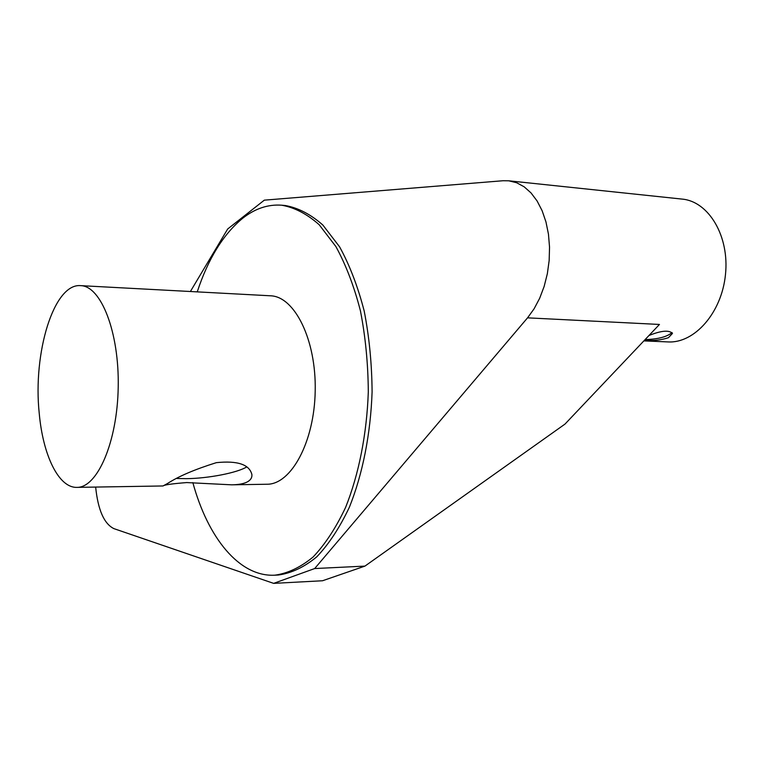 <?xml version="1.0" encoding="UTF-8"?>
<svg xmlns="http://www.w3.org/2000/svg" width="764" height="764" viewBox="0 0 764 764"><rect width="100%" height="100%" fill="white"/><g stroke="black" fill="none" stroke-linecap="round" stroke-linejoin="round"><path stroke-width="1.15" d="M648.97 335.511C661.223 330.573 669.054 329.876 672.482 333.419L668.414 337.726C661.299 339.999 654.032 340.878 646.592 340.362L644.501 340.228M645.217 339.464L646.439 339.55C658.616 339.054 667.153 336.723 672.053 332.56M246.743 466.899C237.337 472.82 208.018 478.484 186.263 478.665L176.981 478.474M186.722 482.571C172.005 483.736 164.107 484.863 163.038 485.961L167.679 483.411C178.595 476.316 194.81 469.402 216.336 462.659C237.556 460.501 249.408 464.464 251.891 474.549C252.177 477.796 250.487 480.336 246.801 482.179C243.219 483.86 238.177 484.739 231.664 484.825L186.722 482.571M39.241 413.41C32.747 353.054 53.766 283.129 80.631 285.641C101.058 285.917 119.346 332.321 118.21 387.233C117.322 442.155 97.324 487.852 76.906 487.375C58.627 488.005 42.937 455.134 39.241 413.41M80.631 285.641L270.466 295.792C294.627 296.356 316.306 339.799 315.207 390.882C314.415 441.964 291.141 484.577 266.98 484.242L231.664 484.825M197.236 291.877C208.19 258.709 223.336 234.185 242.656 218.294C254.975 208.572 267.973 204.217 281.649 205.201C294.56 207.483 307.08 213.996 319.199 224.75L335.883 246.552C345.891 264.802 354.066 286.204 360.407 310.738C365.459 336.628 368.095 363.664 368.305 391.865C366.825 434.124 358.822 474.415 345.624 507.334C336.017 527.733 325.158 544.302 313.059 557.042C300.548 567.337 287.799 573.392 274.811 575.187C239.266 577.078 207.837 537.665 192.853 482.609M281.649 205.201L285.211 205.516C298.161 207.798 310.709 214.312 322.866 225.046L339.588 246.829C349.616 265.051 357.81 286.424 364.17 310.929C369.241 336.771 371.877 363.779 372.097 391.932C370.616 434.133 362.594 474.368 349.368 507.239C339.732 527.609 328.854 544.159 316.726 556.88C304.187 567.165 291.409 573.21 278.382 575.015L274.811 575.187M643.861 340.887L668.032 341.919C694.4 343.523 721.713 312.896 725.475 274.553C729.572 236.229 708.725 201.419 682.147 199.098L508.709 180.801L516.617 182.73L524.133 186.788L531.028 192.92L537.092 200.961L542.125 210.711L545.954 221.885L548.456 234.166L549.536 247.164L549.163 260.486L547.349 273.703L544.149 286.424L539.68 298.247L534.084 308.818L527.552 317.843L659.456 324.452L564.997 424.077L364.944 566.105L322.542 580.755L273.646 583.371L113.893 528.631C104.076 523.779 97.993 509.932 95.653 487.069M508.709 180.801L503.046 180.734L264.315 200.158L227.682 228.99L190.389 291.514M273.646 583.371L314.682 568.55L364.944 566.105M314.682 568.55L527.552 317.843M163.038 485.961L76.906 487.375"/></g></svg>
